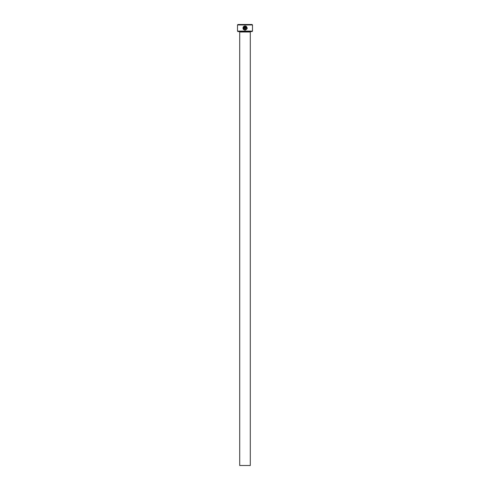 <?xml version="1.0" encoding="UTF-8"?>
<svg xmlns="http://www.w3.org/2000/svg" width="490" height="490" viewBox="0 0 490 490"><rect width="100%" height="100%" fill="white"/><g stroke="black" fill="none" stroke-linecap="round" stroke-linejoin="round"><path stroke-width="0.73" d="M243.426 28.359L243.757 27.011C243.083 28.475 243.53 29.382 245.092 29.743L244.632 29.682M244.614 29.676L244.198 29.486M246.415 26.399L245.306 25.946C247.83 27.483 247.762 28.892 245.092 30.172L245.496 30.129M247.125 28.64L247.211 28.151M244.247 28.475L244.461 26.485L243.757 26.411L244.884 25.946L244.884 28.261L244.247 28.898L244.884 28.261M252.497 31.115L252.056 31.556L237.944 31.556L237.503 31.115L252.497 31.115L252.497 24.941L237.503 24.941L237.944 24.5L252.056 24.5L252.497 24.941M250.292 465.5L239.708 465.5L239.708 31.997L250.292 31.997L250.292 465.5M239.267 31.556A0.441 0.441 0 0 1 239.708 31.997M250.733 31.556A0.441 0.441 0 0 0 250.292 31.997M244.504 30.086L245.092 30.172C243.114 29.7 242.568 28.549 243.457 26.711L243.757 27.011M245.092 29.743C247.058 28.996 247.266 27.912 245.729 26.485L245.729 28.898L245.306 28.898L245.306 25.946M244.247 28.898L243.61 28.261L244.038 28.261M237.503 31.115L237.503 24.941M244.057 26.711L244.461 26.485M244.283 26.099L243.757 26.411M243.457 26.711L243.15 27.207M243.144 27.226L243.003 28.402M245.729 26.485L246.758 28.377M246.733 28.481L246.17 29.357M245.986 29.492L245.668 29.645"/></g></svg>
